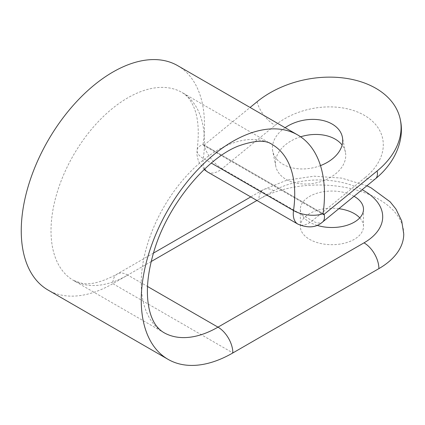 <?xml version="1.0" encoding="UTF-8"?>
<svg xmlns="http://www.w3.org/2000/svg" width="425" height="425" viewBox="0 0 425 425"><rect width="100%" height="100%" fill="white"/><g stroke="black" fill="none" stroke-linecap="round" stroke-linejoin="round"><path stroke-width="0.32" stroke-dasharray="2.12 1.59" d="M338.884 208.686A31.572 18.227 0 0 0 300.353 226.467A31.572 18.227 0 0 0 309.602 239.355A31.572 18.227 0 0 0 344.006 243.302A31.572 18.227 0 0 0 363.497 226.467A31.572 18.227 0 0 0 359.768 217.871M403.75 233.984A84.846 48.987 0 0 0 351.374 188.727A84.846 48.987 0 0 0 258.91 199.346L112.869 283.656A129.572 74.811 -60 0 1 48.083 290.073M177.655 65.647A129.572 74.811 -60 0 1 203.06 144.42A1.317 0.76 120 0 0 203.32 145.222A1.317 0.76 120 0 0 204.165 145.026L250.091 107.467M285.106 127.686A35.519 24.257 -11.4 0 0 272.749 151.173A35.519 24.257 -11.4 0 0 282.981 164.273A35.519 24.257 -11.4 0 0 320.477 165.607M300.608 136.797A35.519 24.257 -11.4 0 0 275.783 166.249A35.519 24.257 -11.4 0 0 286.014 179.345A35.519 24.257 -11.4 0 0 326.4 179.467A35.519 24.257 -11.4 0 0 345.419 152.235A35.519 24.257 -11.4 0 0 342.109 145.058M354.052 196.281A31.572 18.227 0 0 0 319.717 192.472A31.572 18.227 0 0 0 300.353 209.281A31.572 18.227 0 0 0 309.602 222.169A31.572 18.227 0 0 0 317.018 225.346M153.452 253.109L117.231 274.024C102.574 281.934 90.849 285.042 82.067 283.353L73.493 280.442A108.524 62.656 -60 0 0 127.755 275.065A21.048 12.15 -120 0 0 117.231 274.024A21.048 12.15 -120 0 0 112.869 283.656L232.863 352.936M204.717 169.007A22.36 12.909 -60 0 1 203.293 158.445A21.048 9.823 -171.9 0 1 197.104 150.052A21.048 9.823 -171.9 0 1 203.06 144.42L323.053 213.695M375.567 178.686A21.048 9.419 50.7 0 1 365.277 177.469A63.798 43.568 -11.4 0 0 364.331 115.308A63.798 43.568 -11.4 0 0 275.049 125.375L222.084 168.688A21.048 9.419 50.7 0 1 204.165 145.026L323.058 213.663M207.676 172.04A22.36 12.909 -60 0 0 222.084 168.688L312.306 220.782A22.36 12.909 -60 0 1 297.904 224.134M365.277 177.469L312.306 220.782A21.048 9.419 50.7 0 0 322.596 221.999M204.175 169.522L198.448 161.378L196.934 154.737L197.104 150.052C199.415 131.5 198.236 117.002 193.572 106.553C189.061 96.996 185.858 94.998 182.017 92.469L272.244 144.558A108.524 62.656 -60 0 0 163.715 207.219A108.524 62.656 -60 0 0 163.721 332.531L73.493 280.442A108.524 62.656 -60 0 1 73.493 155.125A108.524 62.656 -60 0 1 182.017 92.469A108.524 62.656 -60 0 1 203.293 158.445L211.352 163.099M151.199 261.529L127.755 275.065L147.523 286.477M256.939 200.483L273.79 190.751A63.798 36.837 180 0 1 362.105 189.693M273.79 190.751A21.048 12.15 -120 0 0 263.266 189.709A21.048 12.15 -120 0 0 258.91 199.346M257.136 101.713A21.048 9.419 -129.3 0 0 275.049 125.375M203.32 145.222L323.308 214.498M345.419 152.235L342.385 137.163M275.783 166.249L272.749 151.173M363.497 226.467L363.497 209.281M300.353 226.467L300.353 209.281M366.881 185.789L341.689 178.117L314.112 176.189L287.04 180.126L263.266 189.709L250.777 196.924"/><path stroke-width="0.64" d="M359.768 217.871A31.572 18.227 0 0 0 338.884 208.686M362.105 189.693A63.798 36.837 180 0 1 364.018 242.845A21.048 12.15 60 0 1 378.898 268.621A84.846 48.987 0 0 0 403.75 233.984L401.721 220.973L395.93 209.036L390.171 201.848L370.935 187.744L366.881 185.789M378.898 268.621L232.863 352.936A129.572 74.811 -60 0 1 168.077 359.353A129.572 74.811 -60 0 1 168.077 209.732A129.572 74.811 -60 0 1 297.649 134.927A129.572 74.811 -60 0 1 323.053 213.695A1.317 0.76 120 0 0 323.308 214.498A1.317 0.76 120 0 0 324.158 214.301L377.124 170.988A21.048 9.419 50.7 0 1 375.567 178.686L322.596 221.999A21.048 9.419 50.7 0 0 324.158 214.301L323.058 213.663M168.077 359.353L48.083 290.073A129.572 74.811 -60 0 1 48.083 140.457A129.572 74.811 -60 0 1 177.655 65.647L297.649 134.927M320.477 165.607A35.519 24.257 -11.4 0 0 332.679 158.668A35.519 24.257 -11.4 0 0 342.385 137.163A35.519 24.257 -11.4 0 0 320.291 119.978A35.519 24.257 -11.4 0 0 285.106 127.686M250.091 107.467L257.136 101.713A84.846 57.943 168.6 0 1 343.469 77.977A84.846 57.943 168.6 0 1 400.308 119.611A84.846 57.943 168.6 0 1 377.124 170.988M342.109 145.058A35.519 24.257 -11.4 0 0 300.608 136.797M317.018 225.346A31.572 18.227 0 0 0 363.497 209.281A31.572 18.227 0 0 0 354.052 196.281M211.352 163.099L293.521 210.534A22.36 12.909 -60 0 0 297.904 224.134C307.982 228.374 316.216 227.662 322.596 221.999M204.175 169.522L207.676 172.04A22.36 12.909 -60 0 1 204.717 169.007M147.523 286.477L217.982 327.154A108.524 62.656 -60 0 1 163.721 332.531C158.594 329.391 154.748 324.716 152.187 318.5C150.211 313.995 148.814 308.486 148.001 301.973C146.29 287.714 148.182 271.182 153.675 252.37C166.982 205.344 206.555 158.143 238.531 145.972C254.819 140.239 266.061 139.772 272.244 144.558A108.524 62.656 -60 0 1 293.521 210.534A21.048 9.823 -171.9 0 0 323.053 213.695M151.199 261.529L256.939 200.483M232.863 352.936A21.048 12.15 -120 0 0 217.982 327.154L364.018 242.845M207.676 172.04L297.904 224.134M250.777 196.924L153.452 253.109M375.567 178.686C396.302 161.755 404.605 138.539 400.308 119.611"/></g></svg>
